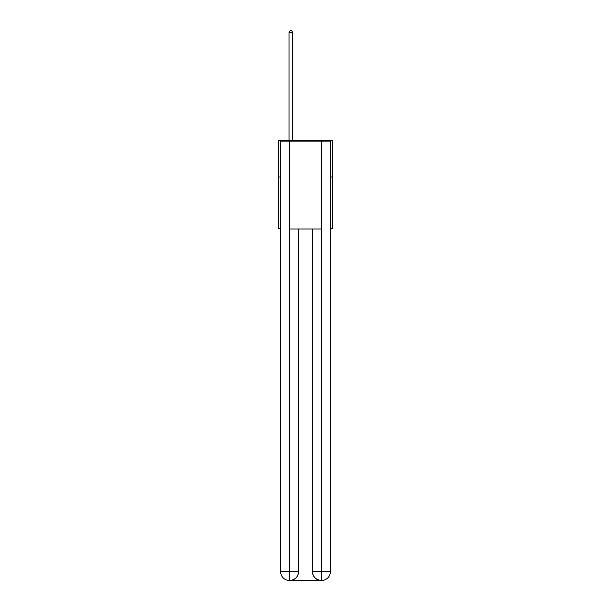 <?xml version="1.0" encoding="UTF-8"?>
<svg xmlns="http://www.w3.org/2000/svg" width="611" height="611" viewBox="0 0 611 611"><rect width="100%" height="100%" fill="white"/><g stroke="black" fill="none" stroke-linecap="round" stroke-linejoin="round"><path stroke-width="0.92" d="M280.609 177.014L278.41 177.014L278.41 140.408L332.59 140.408L332.59 228.27L330.391 228.27M278.41 177.014L278.41 228.27L280.609 228.27M332.59 177.014L330.391 177.014M289.393 580.45A8.783 8.783 0 0 1 280.609 571.667L298.542 571.667L298.542 229.003L298.542 571.667A8.783 8.783 0 0 1 289.759 580.45L289.393 580.45A8.783 8.783 0 0 1 280.609 571.667L280.609 141.141L289.614 141.141L289.614 229.003L321.386 229.003L321.386 141.141L289.614 141.141M321.386 141.141L330.391 141.141L330.391 571.667A8.783 8.783 0 0 1 321.607 580.45L321.241 580.45A8.783 8.783 0 0 1 312.458 571.667L312.458 229.003L312.458 571.667C312.901 576.845 315.834 579.77 321.241 580.45L289.759 580.45C295.189 579.885 298.122 576.952 298.542 571.667M312.458 571.667L321.386 571.667L321.455 580.45M289.614 229.003L289.614 580.45M292.684 140.408L292.684 32.452L289.026 32.452L289.026 140.408M289.026 32.452L290.126 30.55L291.592 30.55L292.684 32.452M321.386 229.003L321.386 571.667L330.391 571.667"/></g></svg>
